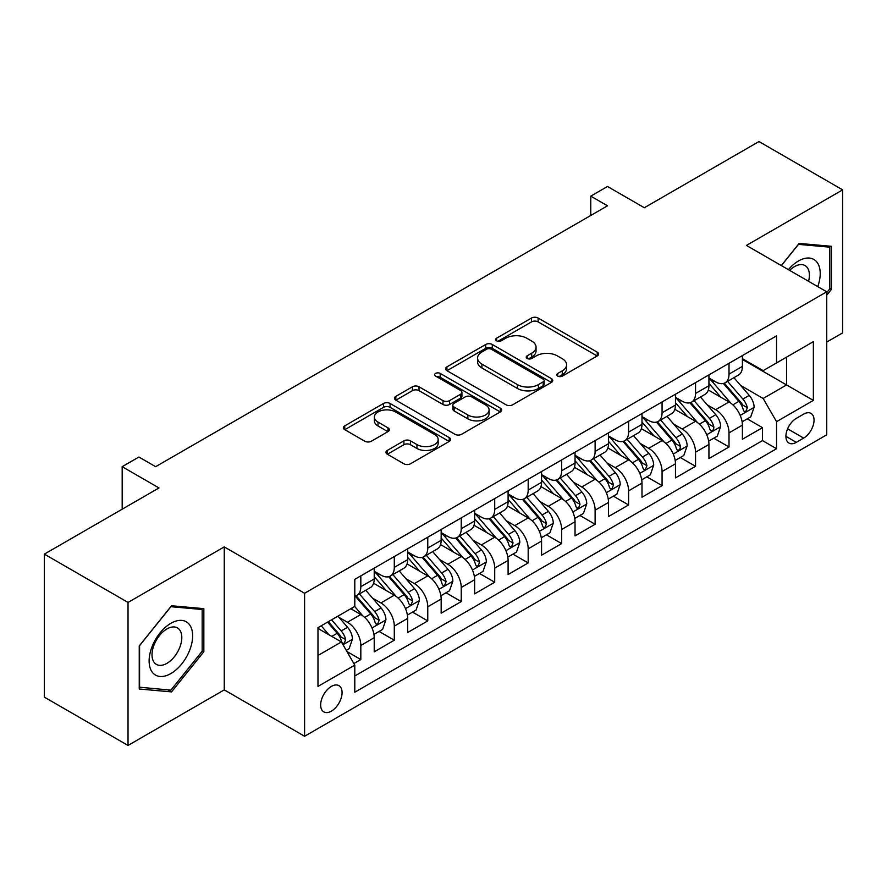 <?xml version="1.0" encoding="UTF-8"?>
<svg xmlns="http://www.w3.org/2000/svg" width="887" height="887" viewBox="0 0 887 887"><rect width="100%" height="100%" fill="white"/><g stroke="black" fill="none" stroke-linecap="round" stroke-linejoin="round"><path stroke-width="1.33" d="M557.735 376.11A3.249 1.874 0 0 0 562.336 376.11L597.239 355.953A4.646 2.683 0 0 0 598.603 354.057A4.646 2.683 0 0 0 597.239 352.161L538.099 318.023A4.646 2.683 0 0 0 531.535 318.023L496.62 338.18A3.249 1.874 0 0 0 495.667 339.499A3.249 1.874 0 0 0 496.62 340.83A3.249 1.874 0 0 0 501.222 340.83L505.745 338.224A14.868 8.582 0 0 1 526.767 338.224L531.69 341.063A14.868 8.582 0 0 1 536.047 347.139A14.868 8.582 0 0 1 531.69 353.203L527.177 355.82A3.249 1.874 0 0 0 526.224 357.139A3.249 1.874 0 0 0 527.177 358.47A3.249 1.874 0 0 0 531.779 358.47L536.291 355.864A14.868 8.582 0 0 1 557.324 355.864L562.247 358.703A14.868 8.582 0 0 1 566.605 364.779A14.868 8.582 0 0 1 562.247 370.844L557.735 373.46A3.249 1.874 0 0 0 556.781 374.78A3.249 1.874 0 0 0 557.735 376.11L557.735 373.46M331.372 711.152A15.146 8.748 120 0 0 341.262 697.803A15.146 8.748 120 0 0 338.945 685.662A15.146 8.748 120 0 0 331.372 686.416A15.146 8.748 120 0 0 321.471 699.765A15.146 8.748 120 0 0 323.799 711.895A15.146 8.748 120 0 0 331.372 711.152M387.297 450.419A4.646 2.683 0 0 0 385.934 452.315A4.646 2.683 0 0 0 387.297 454.211L403.895 463.79A4.646 2.683 0 0 0 410.459 463.79L449.232 441.416A4.646 2.683 0 0 0 450.596 439.508A4.646 2.683 0 0 0 449.232 437.613L390.092 403.474A4.646 2.683 0 0 0 383.517 403.474L344.755 425.86A4.646 2.683 0 0 0 343.391 427.756A4.646 2.683 0 0 0 344.755 429.652L364.79 441.216A4.646 2.683 0 0 0 371.365 441.216L387.952 431.647A4.646 2.683 0 0 0 389.315 429.74A4.646 2.683 0 0 0 387.952 427.844L378.017 422.112A12.429 7.174 0 0 1 374.381 417.034A12.429 7.174 0 0 1 382.053 410.404A12.429 7.174 0 0 1 395.591 411.967L434.53 434.442A12.429 7.174 0 0 1 438.167 439.508A12.429 7.174 0 0 1 430.494 446.139A12.429 7.174 0 0 1 416.945 444.587L410.459 440.839A4.646 2.683 0 0 0 403.895 440.839L387.297 450.419L387.297 454.211M826.751 342.049L842.65 332.869L842.65 189.862L758.973 141.554L644.328 207.735L607.506 186.481L590.775 196.138L607.506 205.806L155.646 466.684L138.904 457.027L122.173 466.684L122.173 509.205M128.027 602.439L128.027 745.446L224.256 689.886L224.256 546.891L128.027 602.439L44.35 554.131L158.995 487.95L122.173 466.684M224.256 546.891L304.596 593.27L826.751 291.801L826.751 434.807L304.596 736.265L304.596 593.27M842.65 189.862L746.422 245.422L826.751 291.801M506.067 404.805A4.646 2.683 0 0 0 512.642 404.805L551.404 382.419A4.646 2.683 0 0 0 552.767 380.523A4.646 2.683 0 0 0 551.404 378.627L492.274 344.478A4.646 2.683 0 0 0 485.699 344.478L446.926 366.863A4.646 2.683 0 0 0 445.573 368.759A4.646 2.683 0 0 0 446.926 370.655L506.067 404.805M436.892 376.82A3.249 1.874 0 0 1 440.196 377.274L440.196 373.405L500.323 408.12A4.646 2.683 0 0 1 501.676 410.016A4.646 2.683 0 0 1 500.323 411.912L461.55 434.297A4.646 2.683 0 0 1 454.976 434.297L395.846 400.159L395.846 396.356A4.646 2.683 0 0 0 394.482 398.263A4.646 2.683 0 0 0 395.846 400.159M395.846 396.356L412.433 386.776A4.646 2.683 0 0 1 419.008 386.776L442.99 400.625A4.646 2.683 0 0 0 449.554 400.625L460.564 394.272A4.646 2.683 0 0 0 461.927 392.376A4.646 2.683 0 0 0 460.564 390.48L435.595 376.066A3.249 1.874 0 0 1 434.641 374.735A3.249 1.874 0 0 1 436.648 373.006A3.249 1.874 0 0 1 440.196 373.405M128.027 745.446L44.35 697.138L44.35 554.131M353.88 663.565L360.821 659.551L346.939 651.535M339.034 617.396L347.438 622.253A18.937 10.932 60 0 1 360.821 645.448L374.214 637.709L374.214 651.823L394.294 640.226L379.071 631.433M372.507 598.082L380.911 602.927A18.937 10.932 60 0 1 394.294 626.122L407.687 618.394L407.687 632.498L427.767 620.9L412.544 612.108M405.98 578.756L414.384 583.602A18.937 10.932 60 0 1 427.767 606.797L441.161 599.069L441.161 613.172L461.24 601.574L446.006 592.782M439.442 559.431L447.846 564.276A18.937 10.932 60 0 1 461.24 587.471L474.634 579.743L474.634 593.846L494.713 582.249L479.479 573.457M472.915 540.105L481.319 544.951A18.937 10.932 60 0 1 494.713 568.146L508.096 560.418L508.096 574.521L528.186 562.923L512.952 554.131M506.388 520.78L514.793 525.625A18.937 10.932 60 0 1 528.186 548.82L541.569 541.092L541.569 555.195L561.659 543.598L546.425 534.806M539.861 501.454L548.266 506.311A18.937 10.932 60 0 1 561.659 529.495L575.042 521.767L575.042 535.87L595.122 524.272L579.898 515.48M573.335 482.129L581.739 486.985A18.937 10.932 60 0 1 595.122 510.169L608.515 502.441L608.515 516.544L628.595 504.958L613.372 496.166M606.808 462.803L615.212 467.66A18.937 10.932 60 0 1 628.595 490.844L641.988 483.116L641.988 497.219L662.068 485.632L646.845 476.84M640.281 443.478L648.685 448.334A18.937 10.932 60 0 1 662.068 471.518L675.462 463.79L675.462 477.893L695.541 466.307L680.307 457.515M673.754 424.152L682.158 429.009A18.937 10.932 60 0 1 695.541 452.193L708.935 444.465L708.935 458.579L729.014 446.981L729.014 432.867A18.937 10.932 -120 0 0 715.621 409.683L707.216 404.827M713.78 438.189L729.014 446.981M374.214 637.709A18.937 10.932 -120 0 0 360.821 614.525L350.786 608.726M407.687 618.394A18.937 10.932 -120 0 0 394.294 595.199L373.593 583.247M441.161 599.069A18.937 10.932 -120 0 0 427.767 575.874L407.066 563.921M474.634 579.743A18.937 10.932 -120 0 0 461.24 556.548L440.54 544.596M508.096 560.418A18.937 10.932 -120 0 0 494.713 537.223L474.013 525.27M541.569 541.092A18.937 10.932 -120 0 0 528.186 517.897L507.486 505.945M575.042 521.767A18.937 10.932 -120 0 0 561.659 498.572L540.959 486.619M608.515 502.441A18.937 10.932 -120 0 0 595.122 479.246L574.432 467.305M641.988 483.116A18.937 10.932 -120 0 0 628.595 459.932L607.894 447.979M675.462 463.79A18.937 10.932 -120 0 0 662.068 440.606L641.368 428.654M708.935 444.465A18.937 10.932 -120 0 0 695.541 421.281L674.841 409.328M803.655 414.129L796.293 418.376A14.669 8.471 120 0 0 786.702 431.315A14.669 8.471 120 0 0 788.953 443.068A14.669 8.471 120 0 0 796.293 442.347L803.655 438.089A14.669 8.471 120 0 0 813.246 425.161A14.669 8.471 120 0 0 810.995 413.397A14.669 8.471 120 0 0 803.655 414.129M317.978 655.493L341.406 641.966L354.8 665.15L354.8 692.215L776.546 448.722L776.546 421.669L763.153 398.474L740.689 385.501M354.8 665.15L317.978 686.416L317.978 627.663L354.8 606.409L354.8 579.355L776.546 335.863L776.546 362.916L813.357 341.661L813.357 400.403L776.546 421.669M374.214 571.239L380.911 575.098A18.937 10.932 60 0 0 390.38 576.04L403.762 568.312A18.937 10.932 -120 0 0 407.687 559.642L407.687 548.82M407.687 551.914L414.384 555.772A18.937 10.932 60 0 0 423.842 556.714L437.236 548.986A18.937 10.932 -120 0 0 441.161 540.316L441.161 529.495M441.161 532.588L447.846 536.447A18.937 10.932 60 0 0 457.315 537.389L470.709 529.661A18.937 10.932 -120 0 0 474.634 520.991L474.634 510.169M474.634 513.263L481.319 517.132A18.937 10.932 60 0 0 490.788 518.063L504.182 510.335A18.937 10.932 -120 0 0 508.096 501.665L508.096 490.844M508.096 493.937L514.793 497.807A18.937 10.932 60 0 0 524.261 498.738L537.655 491.01A18.937 10.932 -120 0 0 541.569 482.34L541.569 471.518M541.569 474.612L548.266 478.481A18.937 10.932 60 0 0 557.735 479.412L571.117 471.684A18.937 10.932 -120 0 0 575.042 463.014L575.042 452.193M575.042 455.286L581.739 459.156A18.937 10.932 60 0 0 591.208 460.087L604.59 452.359A18.937 10.932 -120 0 0 608.515 443.688L608.515 432.867M608.515 435.96L615.212 439.83A18.937 10.932 60 0 0 624.681 440.761L638.063 433.033A18.937 10.932 -120 0 0 641.988 424.363L641.988 413.542M641.988 416.635L648.685 420.505A18.937 10.932 60 0 0 658.154 421.436L671.537 413.708A18.937 10.932 -120 0 0 675.462 405.049L675.462 394.216M675.462 397.309L682.158 401.179A18.937 10.932 60 0 0 691.616 402.121L705.01 394.382A18.937 10.932 -120 0 0 708.935 385.723L708.935 374.902M354.8 675.972L762.487 440.606L762.487 427.656L742.397 439.253L742.397 425.139A18.937 10.932 -120 0 0 729.014 401.955L708.314 390.003M708.935 377.984L715.621 381.853A18.937 10.932 -120 0 0 725.089 382.796A18.937 10.932 -120 0 0 729.014 374.126L729.014 363.304M725.089 382.796L738.483 375.057A18.937 10.932 -120 0 0 742.397 366.398L742.397 355.576M360.821 575.874L360.821 586.695A18.937 10.932 60 0 1 356.907 595.365A18.937 10.932 60 0 1 354.8 596.131M356.907 595.365L370.289 587.637A18.937 10.932 -120 0 0 374.214 578.967L374.214 568.146M394.294 556.548L394.294 567.37A18.937 10.932 60 0 1 390.38 576.04M427.767 537.223L427.767 548.044A18.937 10.932 60 0 1 423.842 556.714M461.24 517.897L461.24 528.719A18.937 10.932 60 0 1 457.315 537.389M494.713 498.572L494.713 509.393A18.937 10.932 60 0 1 490.788 518.063M528.186 479.246L528.186 490.067A18.937 10.932 60 0 1 524.261 498.738M561.659 459.921L561.659 470.742A18.937 10.932 60 0 1 557.735 479.412M595.122 440.595L595.122 451.428A18.937 10.932 60 0 1 591.208 460.087M628.595 421.281L628.595 432.102A18.937 10.932 60 0 1 624.681 440.761M662.068 401.955L662.068 412.777A18.937 10.932 60 0 1 658.154 421.436M695.541 382.63L695.541 393.451A18.937 10.932 60 0 1 691.616 402.121M695.541 452.193L695.541 466.307M662.068 471.518L662.068 485.632M628.595 490.844L628.595 504.958M595.122 510.169L595.122 524.272M561.659 529.495L561.659 543.598M528.186 548.82L528.186 562.923M494.713 568.146L494.713 582.249M461.24 587.471L461.24 601.574M427.767 606.797L427.767 620.9M394.294 626.122L394.294 640.226M360.821 645.448L360.821 659.551M341.406 641.966L317.978 628.439M763.153 398.474L786.581 384.947L786.581 357.117L813.357 341.661M742.397 359.435L813.357 400.403M742.397 358.67L763.153 370.644L776.546 362.916M224.256 689.886L304.596 736.265M590.775 196.138L590.775 215.463M747.253 418.864L762.487 427.656M762.487 440.606L776.546 448.722M826.751 295.205L831.441 289.373L831.441 246.309L799.132 243.415L781.325 265.579M139.237 689.011L171.546 691.893L203.844 651.712L203.844 608.648L171.546 605.754L139.237 645.936L139.237 689.011M829.766 288.408L831.441 289.373M202.169 650.748L203.844 651.712M168.131 689.92L171.546 691.893M559.032 376.576L562.247 374.713A14.868 8.582 0 0 0 566.605 368.648L566.605 364.779M536.047 347.139L536.047 350.997A14.868 8.582 0 0 1 531.69 357.073L528.475 358.936M597.184 355.997L538.099 321.881A4.646 2.683 0 0 0 531.535 321.881L497.917 341.284M551.348 382.452L492.274 348.347A4.646 2.683 0 0 0 485.699 348.347L446.993 370.699M543.199 381.853A3.249 1.874 0 0 0 544.152 380.523A3.249 1.874 0 0 0 543.199 379.192L491.287 349.223A3.249 1.874 0 0 0 486.686 349.223L481.918 351.973A14.868 8.582 0 0 0 477.561 358.049A14.868 8.582 0 0 0 481.918 364.113L517.398 384.603A14.868 8.582 0 0 0 538.431 384.603L543.199 381.853L543.199 385.712A3.249 1.874 0 0 0 544.152 384.393L544.152 380.523M477.561 358.049L477.561 361.907A14.868 8.582 0 0 0 481.918 367.983L481.918 364.113M543.199 385.712L538.431 388.462A14.868 8.582 0 0 1 517.398 388.462L481.918 367.983M395.901 400.192L412.433 390.646L412.433 386.776M461.927 392.376L461.927 396.245A4.646 2.683 0 0 1 460.564 398.141L449.554 404.494A4.646 2.683 0 0 1 442.99 404.494L419.008 390.646A4.646 2.683 0 0 0 412.433 390.646M440.196 377.274L500.257 411.956M467.87 414.994A12.429 7.174 0 0 0 481.419 416.557A12.429 7.174 0 0 0 489.092 409.927A12.429 7.174 0 0 0 485.455 404.849L471.74 396.932A4.646 2.683 0 0 0 465.165 396.932L454.155 403.286A4.646 2.683 0 0 0 452.802 405.182A4.646 2.683 0 0 0 454.155 407.078L467.87 414.994L467.87 418.864A12.429 7.174 0 0 0 481.419 420.416A12.429 7.174 0 0 0 489.092 413.785L489.092 409.927M452.802 405.182L452.802 409.051A4.646 2.683 0 0 0 454.155 410.947L454.155 407.078M467.87 418.864L454.155 410.947M438.167 439.508L438.167 443.378A12.429 7.174 0 0 1 430.494 450.008A12.429 7.174 0 0 1 416.945 448.456L410.459 444.709A4.646 2.683 0 0 0 403.895 444.709L387.364 454.255M374.381 417.034L374.381 420.904A12.429 7.174 0 0 0 378.017 425.971L378.017 422.112M387.896 431.681L378.017 425.971M449.166 441.449L390.092 407.344A4.646 2.683 0 0 0 383.517 407.344L344.81 429.685M742.12 421.824L750.768 416.835L754.116 407.166A12.54 7.24 -120 0 0 749.227 395.391L733.937 377.685M730.877 403.175L712.738 382.175A36.212 20.911 -120 0 0 708.935 378.195M720.931 397.287L710.786 385.535A30.058 17.352 -120 0 0 708.935 383.517M723.382 383.472L738.86 401.379A12.54 7.24 60 0 1 743.328 410.027L744.237 411.513L745.934 411.269L747.342 407.698A12.54 7.24 -120 0 0 742.874 399.061L727.573 381.355M724.291 383.184L740.922 402.421A6.386 3.692 60 0 1 742.53 404.927L747.342 407.698M817.747 286.601A30.768 17.762 120 0 0 798.466 260.978A30.768 17.762 120 0 0 788.388 269.648M808.578 281.312A21.066 12.163 120 0 0 805.041 265.568A21.066 12.163 120 0 0 794.508 266.61A21.066 12.163 120 0 0 789.63 270.369M781.392 265.612L798.466 244.368L829.766 247.163L829.766 288.896L826.751 292.643M827.693 245.965L829.766 247.163M189.718 650.127A30.768 17.762 120 0 0 181.746 620.401A30.768 17.762 120 0 0 152.032 646.756A30.768 17.762 120 0 0 159.993 676.471A30.768 17.762 120 0 0 189.718 650.127M179.806 647.299A21.066 12.163 120 0 0 177.444 627.907A21.066 12.163 120 0 0 154.016 645.004A21.066 12.163 120 0 0 156.378 664.396A21.066 12.163 120 0 0 179.806 647.299M139.581 687.37L139.581 645.647L170.869 606.708L202.169 609.502L202.169 651.235L170.869 690.164L139.237 687.181M200.096 608.305L202.169 609.502M708.646 441.149L717.295 436.16L720.643 426.492A12.54 7.24 -120 0 0 715.765 414.717L700.464 397.01M697.404 422.5L679.265 401.501A36.212 20.911 -120 0 0 675.462 397.52M687.458 416.613L677.313 404.86A30.058 17.352 -120 0 0 675.462 402.842M689.92 402.798L705.387 420.704A12.54 7.24 60 0 1 709.855 429.352L710.764 430.838L712.461 430.594L713.603 429.219L713.869 427.024A12.54 7.24 -120 0 0 709.4 418.387L694.111 400.68M690.829 402.51L707.449 421.746A6.386 3.692 60 0 1 709.057 424.252L713.869 427.024M675.173 460.475L683.822 455.486L687.17 445.817A12.54 7.24 -120 0 0 682.291 434.042L666.991 416.336M663.931 441.826L645.791 420.826A36.212 20.911 -120 0 0 641.988 416.846M653.985 435.927L643.84 424.186A30.058 17.352 -120 0 0 641.988 422.168M656.447 422.123L671.914 440.03A12.54 7.24 60 0 1 676.382 448.678L677.291 450.164L678.987 449.92L680.129 448.545L680.396 446.349A12.54 7.24 -120 0 0 675.927 437.712L660.638 420.006M657.356 421.824L673.976 441.072A6.386 3.692 60 0 1 675.584 443.578L680.396 446.349M641.711 479.8L650.359 474.811L653.697 465.143A12.54 7.24 -120 0 0 648.818 453.368L633.518 435.661M630.457 461.151L612.318 440.152A36.212 20.911 -120 0 0 608.515 436.171M620.512 455.253L610.367 443.511A30.058 17.352 -120 0 0 608.515 441.493M622.973 441.449L638.44 459.355A12.54 7.24 60 0 1 642.909 467.992L643.829 469.489L645.514 469.245L646.933 465.675A12.54 7.24 -120 0 0 642.454 457.038L627.164 439.331M623.883 441.149L640.503 460.397A6.386 3.692 60 0 1 642.11 462.892L646.933 465.675M608.238 499.126L616.886 494.137L620.224 484.468A12.54 7.24 -120 0 0 615.345 472.693L600.056 454.987M596.984 480.477L578.845 459.477A36.212 20.911 -120 0 0 575.042 455.497M587.039 474.578L576.894 462.837A30.058 17.352 -120 0 0 575.042 460.819M589.5 460.774L604.967 478.681A12.54 7.24 60 0 1 609.436 487.318L610.356 488.804L612.052 488.571L613.46 485.001A12.54 7.24 -120 0 0 608.981 476.363L593.691 458.657M590.409 460.475L607.03 479.723A6.386 3.692 60 0 1 608.637 482.218L613.46 485.001M574.765 518.452L583.413 513.451L586.762 503.794A12.54 7.24 -120 0 0 581.872 492.019L566.582 474.312M563.511 499.802L545.383 478.803A36.212 20.911 -120 0 0 541.569 474.822M553.566 493.904L543.421 482.162A30.058 17.352 -120 0 0 541.569 480.144M556.027 480.1L571.494 498.006A12.54 7.24 60 0 1 575.973 506.643L576.883 508.129L578.579 507.896L579.987 504.326A12.54 7.24 -120 0 0 575.508 495.689L560.218 477.982M556.936 479.8L573.556 499.048A6.386 3.692 60 0 1 575.164 501.543L579.987 504.326M541.292 537.777L549.94 532.777L553.288 523.119A12.54 7.24 -120 0 0 548.399 511.344L533.109 493.638M530.049 519.128L511.91 498.128A36.212 20.911 -120 0 0 508.096 494.148M520.092 513.229L509.947 501.488A30.058 17.352 -120 0 0 508.096 499.47M522.554 499.425L538.021 517.332A12.54 7.24 60 0 1 542.5 525.969L543.409 527.455L545.106 527.222L546.514 523.652A12.54 7.24 -120 0 0 542.046 515.014L526.745 497.308M523.463 499.126L540.083 518.374A6.386 3.692 60 0 1 541.702 520.869L546.514 523.652M507.819 557.103L516.467 552.102L519.815 542.445A12.54 7.24 -120 0 0 514.926 530.659L499.636 512.952M496.576 538.453L478.437 517.454A36.212 20.911 -120 0 0 474.634 513.473M486.63 532.555L476.485 520.813A30.058 17.352 -120 0 0 474.634 518.795M489.081 518.74L504.548 536.657A12.54 7.24 60 0 1 509.027 545.294L509.936 546.78L511.633 546.547L513.041 542.977A12.54 7.24 -120 0 0 508.573 534.34L493.272 516.633M489.99 518.452L506.61 537.699A6.386 3.692 60 0 1 508.229 540.194L513.041 542.977M474.345 576.428L482.994 571.428L486.342 561.77A12.54 7.24 -120 0 0 481.453 549.984L466.163 532.278M463.103 557.779L444.964 536.779A36.212 20.911 -120 0 0 441.161 532.799M453.157 551.88L443.012 540.139A30.058 17.352 -120 0 0 441.161 538.121M455.608 538.065L471.086 555.983A12.54 7.24 60 0 1 475.554 564.62L476.463 566.106L478.16 565.873L479.568 562.303A12.54 7.24 -120 0 0 475.099 553.665L459.81 535.959M456.528 537.777L473.148 557.025A6.386 3.692 60 0 1 474.756 559.52L479.568 562.303M440.872 595.754L449.521 590.753L452.869 581.096A12.54 7.24 -120 0 0 447.99 569.31L432.69 551.603M429.63 577.093L411.49 556.105A36.212 20.911 -120 0 0 407.687 552.113M419.684 571.206L409.539 559.464A30.058 17.352 -120 0 0 407.687 557.446M422.145 557.391L437.613 575.308A12.54 7.24 60 0 1 442.081 583.945L442.99 585.431L444.686 585.198L446.094 581.628A12.54 7.24 -120 0 0 441.626 572.98L426.337 555.284M423.055 557.103L439.675 576.35A6.386 3.692 60 0 1 441.282 578.845L446.094 581.628M407.399 615.068L416.058 610.079L419.396 600.421A12.54 7.24 -120 0 0 414.517 588.635L399.217 570.929M396.156 596.419L378.017 575.419A36.212 20.911 -120 0 0 374.214 571.439M386.211 590.531L376.066 578.79A30.058 17.352 -120 0 0 374.214 576.761M388.672 576.716L404.139 594.634A12.54 7.24 60 0 1 408.608 603.271L409.528 604.757L411.213 604.524L412.632 600.954A12.54 7.24 -120 0 0 408.153 592.305L392.863 574.599M389.581 576.428L406.202 595.676A6.386 3.692 60 0 1 407.809 598.171L412.632 600.954M373.937 634.393L382.585 629.404L385.923 619.736A12.54 7.24 -120 0 0 381.044 607.961L365.754 590.254M362.683 615.744L354.678 606.475M352.738 609.857L351.44 608.349M355.199 596.042L370.666 613.948A12.54 7.24 60 0 1 375.134 622.596L376.055 624.082L377.751 623.838L379.159 620.279A12.54 7.24 -120 0 0 374.68 611.631L359.39 593.924M356.108 595.754L372.728 614.99A6.386 3.692 60 0 1 374.336 617.496L379.159 620.279M346.263 650.371L349.112 648.73L352.461 639.061A12.54 7.24 -120 0 0 347.571 627.286L337.947 616.143M328.955 634.77L321.205 625.801M319.265 629.182L317.978 627.697M327.569 622.131L337.193 633.274A12.54 7.24 60 0 1 341.672 641.922L342.582 643.408L344.278 643.164L345.686 639.605A12.54 7.24 -120 0 0 341.207 630.956L331.583 619.813M328.345 621.687L339.255 634.316A6.386 3.692 60 0 1 340.863 636.822L345.686 639.605M102.925 520.314L109.811 516.334M347.438 622.253L360.821 614.525M380.911 602.927L394.294 595.199M414.384 583.602L427.767 575.874M447.846 564.276L461.24 556.548M481.319 544.951L494.713 537.223M514.793 525.625L528.186 517.897M548.266 506.311L561.659 498.572M581.739 486.985L595.122 479.246M615.212 467.66L628.595 459.932M648.685 448.334L662.068 440.606M682.158 429.009L695.541 421.281M715.621 409.683L729.014 401.955M729.014 374.126L742.397 366.398M360.821 586.695L374.214 578.967M394.294 567.37L407.687 559.642M427.767 548.044L441.161 540.316M461.24 528.719L474.634 520.991M494.713 509.393L508.096 501.665M528.186 490.067L541.569 482.34M561.659 470.742L575.042 463.014M595.122 451.428L608.515 443.688M628.595 432.102L641.988 424.363M662.068 412.777L675.462 405.049M695.541 393.451L708.935 385.723M729.014 432.867L742.397 425.139M787.601 428.82L803.655 438.089M785.915 436.349L796.293 442.347M562.247 374.713L562.247 370.844M527.177 358.47L527.177 355.82M531.69 357.073L531.69 353.203M496.62 340.83L496.62 338.18M531.535 321.881L531.535 318.023M538.099 321.881L538.099 318.023M597.239 355.953L597.239 352.161M446.926 370.655L446.926 366.863M485.699 348.347L485.699 344.478M492.274 348.347L492.274 344.478M551.404 382.419L551.404 378.627M517.398 388.462L517.398 384.603M538.431 388.462L538.431 384.603M419.008 390.646L419.008 386.776M442.99 404.494L442.99 400.625M449.554 404.494L449.554 400.625M460.564 398.141L460.564 394.272M500.323 411.912L500.323 408.12M403.895 444.709L403.895 440.839M410.459 444.709L410.459 440.839M416.945 448.456L416.945 444.587M387.952 431.647L387.952 427.844M344.755 429.652L344.755 425.86M383.517 407.344L383.517 403.474M390.092 407.344L390.092 403.474M449.232 441.416L449.232 437.613M740.213 415.393L754.039 407.41M712.738 382.175L714.456 381.177M742.874 399.061L749.227 395.391M732.873 404.838L738.86 401.379M706.739 434.719L720.566 426.736M679.265 401.501L680.994 400.503M709.4 418.387L715.765 414.717M699.399 424.163L705.387 420.704M673.266 454.044L687.092 446.061M645.791 420.826L647.521 419.828M675.927 437.712L682.291 434.042M665.926 443.489L671.914 440.03M639.793 473.37L653.619 465.387M612.318 440.152L614.048 439.154M642.454 457.038L648.818 453.368M632.453 462.814L638.44 459.355M606.32 492.695L620.146 484.712M578.845 459.477L580.575 458.479M608.981 476.363L615.345 472.693M598.98 482.14L604.967 478.681M572.847 512.021L586.673 504.038M545.383 478.803L547.102 477.805M575.508 495.689L581.872 492.019M565.518 501.454L571.494 498.006M539.374 531.346L553.2 523.363M511.91 498.128L513.628 497.13M542.046 515.014L548.399 511.344M532.045 520.78L538.021 517.332M505.9 550.672L519.727 542.689M478.437 517.454L480.155 516.456M508.573 534.34L514.926 530.659M498.572 540.105L504.548 536.657M472.438 569.986L486.264 562.014M444.964 536.779L446.682 535.781M475.099 553.665L481.453 549.984M465.098 559.431L471.086 555.983M438.965 589.312L452.791 581.329M411.49 556.105L413.22 555.107M441.626 572.98L447.99 569.31M431.625 578.756L437.613 575.308M405.492 608.637L419.318 600.654M378.017 575.419L379.747 574.432M408.153 592.305L414.517 588.635M398.152 598.082L404.139 594.634M372.019 627.963L385.845 619.98M374.68 611.631L381.044 607.961M364.679 617.407L370.666 613.948M343.003 644.716L352.372 639.305M341.207 630.956L347.571 627.286M331.782 636.4L337.193 633.274"/></g></svg>
